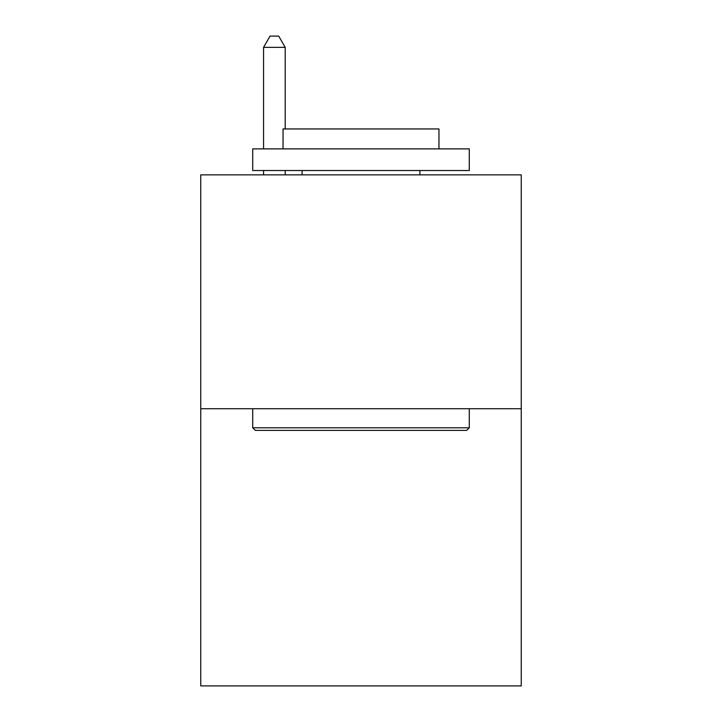 <?xml version="1.0" encoding="UTF-8"?>
<svg xmlns="http://www.w3.org/2000/svg" width="722" height="722" viewBox="0 0 722 722"><rect width="100%" height="100%" fill="white"/><g stroke="black" fill="none" stroke-linecap="round" stroke-linejoin="round"><path stroke-width="1.08" d="M521.239 408.724L521.239 174.859L200.761 174.859L200.761 685.9L521.239 685.9L521.239 408.724L200.761 408.724M466.674 430.384L255.326 430.384L252.727 427.785L469.273 427.785L466.674 430.384M252.727 148.876L469.273 148.876L469.273 170.527L252.727 170.527L252.727 148.876M438.958 148.876L438.958 128.949L283.042 128.949L283.042 148.876M252.727 408.724L252.727 427.785M469.273 408.724L469.273 427.785M302.103 170.527L302.103 174.859M419.897 170.527L419.897 174.859M285.208 128.949L285.208 47.363L263.557 47.363L263.557 148.876M263.557 170.527L263.557 174.859M285.208 170.527L285.208 174.859M263.557 47.363L270.055 36.1L278.71 36.1L285.208 47.363"/></g></svg>

